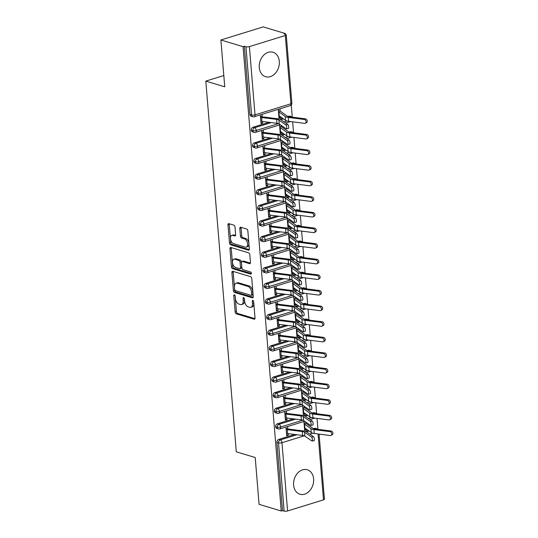 <?xml version="1.0" encoding="UTF-8"?>
<svg xmlns="http://www.w3.org/2000/svg" width="538" height="538" viewBox="0 0 538 538"><rect width="100%" height="100%" fill="white"/><g stroke="black" fill="none" stroke-linecap="round" stroke-linejoin="round"><path stroke-width="0.81" d="M234.413 294.844A1.123 0.646 -107.2 0 0 234.171 294.837A1.123 0.646 -107.2 0 0 233.808 295.705L235.146 311.979A1.607 0.921 -107.2 0 0 236.263 313.815L254.151 319.195A1.607 0.921 -107.2 0 0 254.501 319.202A1.607 0.921 -107.2 0 0 255.019 317.965L253.68 301.683A1.123 0.646 -107.2 0 0 252.894 300.406A1.123 0.646 -107.2 0 0 252.652 300.399A1.123 0.646 -107.2 0 0 252.288 301.267L252.463 303.371A5.151 2.952 -107.2 0 1 250.802 307.332A5.151 2.952 -107.2 0 1 249.686 307.319L248.193 306.868A5.151 2.952 -107.2 0 1 244.608 301.011L244.44 298.906A1.123 0.646 -107.2 0 0 243.653 297.622A1.123 0.646 -107.2 0 0 243.411 297.622A1.123 0.646 -107.2 0 0 243.048 298.482L243.223 300.594A5.151 2.952 -107.2 0 1 241.562 304.555A5.151 2.952 -107.2 0 1 240.446 304.535L238.953 304.091A5.151 2.952 -107.2 0 1 235.368 298.227L235.2 296.122A1.123 0.646 -107.2 0 0 234.413 294.844M279.296 61.379A12.784 9.771 -73.2 0 1 265.604 76.712A12.784 9.771 -73.2 0 1 259.282 67.566A12.784 9.771 -73.2 0 1 272.974 52.233A12.784 9.771 -73.2 0 1 279.296 61.379M313.62 478.907A12.784 9.771 -73.2 0 1 299.928 494.24A12.784 9.771 -73.2 0 1 293.607 485.088A12.784 9.771 -73.2 0 1 307.299 469.755A12.784 9.771 -73.2 0 1 313.62 478.907M234.992 226.996A1.607 0.921 -107.2 0 0 233.869 225.16L228.852 223.653A1.607 0.921 -107.2 0 0 228.502 223.647A1.607 0.921 -107.2 0 0 227.984 224.884L229.47 242.961A1.607 0.921 -107.2 0 0 230.594 244.797L248.475 250.177A1.607 0.921 -107.2 0 0 248.825 250.183A1.607 0.921 -107.2 0 0 249.343 248.946L247.857 230.863A1.607 0.921 -107.2 0 0 246.734 229.033L240.674 227.211A1.607 0.921 -107.2 0 0 240.325 227.204A1.607 0.921 -107.2 0 0 239.807 228.442L240.446 236.182A1.607 0.921 -107.2 0 0 241.562 238.011L244.568 238.912A4.304 2.468 -107.2 0 1 247.46 243.048A4.304 2.468 -107.2 0 1 246.175 247.124A4.304 2.468 -107.2 0 1 245.241 247.11L233.472 243.566A4.304 2.468 -107.2 0 1 230.58 239.437A4.304 2.468 -107.2 0 1 231.865 235.362A4.304 2.468 -107.2 0 1 232.793 235.375L234.756 235.96A1.607 0.921 -107.2 0 0 235.106 235.967A1.607 0.921 -107.2 0 0 235.624 234.729L234.992 226.996M281.239 511.006L243.062 46.658L220.896 39.987L224.743 86.813L205.812 81.117L236.29 451.812L255.22 457.515L259.067 504.335L281.239 511.006L282.517 510.616L284.138 511.1L278.529 442.855L276.909 442.364L282.517 510.616M232.772 271.3A1.607 0.921 -107.2 0 0 232.423 271.293A1.607 0.921 -107.2 0 0 231.905 272.531L233.391 290.607A1.607 0.921 -107.2 0 0 234.507 292.443L252.389 297.823A1.607 0.921 -107.2 0 0 252.739 297.83A1.607 0.921 -107.2 0 0 253.257 296.593L251.771 278.509A1.607 0.921 -107.2 0 0 250.654 276.68L232.772 271.3M231.427 266.787L229.941 248.711A1.607 0.921 -107.2 0 1 230.459 247.473A1.607 0.921 -107.2 0 1 230.809 247.473L248.697 252.86A1.607 0.921 -107.2 0 1 249.814 254.689L250.452 262.423A1.607 0.921 -107.2 0 1 249.935 263.66A1.607 0.921 -107.2 0 1 249.585 263.66L242.329 261.475A1.607 0.921 -107.2 0 0 241.979 261.468A1.607 0.921 -107.2 0 0 241.461 262.705L241.885 267.843A1.607 0.921 -107.2 0 0 243.001 269.673L250.553 271.946A1.123 0.646 -107.2 0 1 251.313 273.028A1.123 0.646 -107.2 0 1 250.977 274.091A1.123 0.646 -107.2 0 1 250.728 274.091L232.55 268.617A1.607 0.921 -107.2 0 1 231.427 266.787L232.712 266.391L231.226 248.314L229.941 248.711M223.815 75.549L205.812 81.117M319.074 434.099L324.427 499.197A2.461 0.726 175.3 0 1 323.499 499.856L287.581 510.959A2.461 0.726 175.3 0 1 284.138 511.1M243.062 46.658L244.346 46.261L245.96 46.752A2.461 0.726 -4.7 0 0 249.403 46.611L285.322 35.508A2.461 0.726 -4.7 0 0 286.25 34.849A2.461 0.726 -4.7 0 0 285.725 34.459L284.104 33.968L285.389 33.571L285.456 34.371M220.896 39.987L263.223 26.9L285.389 33.571M291.253 104.923L292.255 117.076M292.645 121.83L293.54 132.684M293.93 137.439L294.824 148.293M295.214 153.048L296.102 163.902M296.499 168.656L297.386 179.51M297.776 184.265L298.671 195.119M299.061 199.874L299.955 210.728M300.345 215.482L301.24 226.337M301.63 231.091L302.517 241.945M302.914 246.7L303.802 257.554M304.192 262.309L305.086 273.163M305.476 277.917L306.371 288.772M306.761 293.526L307.655 304.38M308.045 309.135L308.94 319.989M309.33 324.744L310.218 335.598M310.614 340.346L311.502 351.206M311.892 355.954L312.786 366.815M313.177 371.563L314.071 382.417M314.461 387.172L315.355 398.026M315.745 402.78L316.633 413.635M317.03 418.389L317.918 429.25M303.93 421.489L304.649 430.225L306.317 429.714L304.562 429.183M286.606 434.738L288.361 435.262L286.693 435.78L285.974 427.037M288.361 435.262L288.227 433.662M311.522 437.071L304.569 432.229A6.066 1.789 175.3 0 0 302.302 431.557L287.285 429.68A4.916 1.453 -4.7 0 1 286.176 429.459L286.492 433.359A4.916 1.453 -4.7 0 0 287.601 433.581L302.625 435.457A6.066 1.789 175.3 0 1 304.891 436.13L311.845 440.972A2.051 0.659 -100.7 0 0 312.067 441.039A2.051 0.659 -100.7 0 0 312.383 439.216A2.051 0.659 -100.7 0 0 311.522 437.071L313.506 436.695L306.552 431.853A8.198 2.414 -4.7 0 0 303.493 430.945L288.469 429.068A2.784 0.82 175.3 0 1 287.843 428.941L287.642 426.52M306.317 429.714L306.256 428.994M304.044 422.861L305.799 423.393L305.678 421.967M244.346 46.261L249.955 114.507L251.576 114.998L245.96 46.752M249.403 46.611L255.019 114.856A2.461 0.726 -4.7 0 1 251.576 114.998A2.461 1.876 -73.2 0 0 252.793 116.759L251.172 116.269A2.461 1.876 -73.2 0 1 249.955 114.507M276.909 442.364A2.461 1.876 -73.2 0 1 278.644 439.432L294.69 434.469M305.107 431.247L308.106 430.319M313.587 428.625L314.555 428.322A2.461 1.876 -73.2 0 1 315.456 428.315L317.077 428.799A2.461 1.876 106.8 0 0 316.176 428.813L314.555 428.322M251.239 130.115L252.86 130.606A2.461 1.876 -73.2 0 0 254.071 132.368L252.456 131.877A2.461 1.876 -73.2 0 1 251.239 130.115A2.461 1.876 -73.2 0 1 252.974 127.257L269.027 122.301M279.444 119.08L282.443 118.152M287.924 116.457L288.893 116.154A2.461 1.876 -73.2 0 1 289.794 116.141L291.414 116.632A2.461 1.876 106.8 0 0 290.513 116.645L288.893 116.154M278.267 109.315L278.987 118.057L280.654 117.54L280.594 116.827M278.381 110.694L280.13 111.225L279.935 108.804M260.311 114.87L261.031 123.612L262.692 123.094L262.564 121.494M285.86 124.903L278.906 120.061A6.066 1.789 175.3 0 0 276.64 119.389L261.616 117.513A4.916 1.453 -4.7 0 1 260.506 117.291L260.829 121.191A4.916 1.453 -4.7 0 0 261.939 121.413L276.962 123.289A6.066 1.789 175.3 0 1 279.222 123.962L286.182 128.804A2.051 0.659 -100.7 0 0 286.404 128.864A2.051 0.659 -100.7 0 0 286.72 127.049A2.051 0.659 -100.7 0 0 285.86 124.903L287.843 124.527L280.89 119.685A8.198 2.414 -4.7 0 0 277.823 118.777L262.806 116.901A2.784 0.82 175.3 0 1 262.174 116.773L261.979 114.352M252.524 145.724L254.138 146.215A2.461 1.876 -73.2 0 0 255.355 147.97L253.734 147.486A2.461 1.876 -73.2 0 1 252.524 145.724A2.461 1.876 -73.2 0 1 254.259 142.866L270.311 137.91M280.722 134.688L283.728 133.76M289.202 132.066L290.177 131.763A2.461 1.876 -73.2 0 1 291.078 131.749L292.699 132.24A2.461 1.876 106.8 0 0 291.798 132.254L290.177 131.763M279.552 124.924L280.271 133.666L281.939 133.148L281.878 132.435M279.666 126.302L281.414 126.827L281.3 125.408M261.589 130.478L262.309 139.221L263.976 138.703L263.849 137.103M287.144 140.512L280.19 135.67A6.066 1.789 175.3 0 0 277.924 134.998L262.9 133.121A4.916 1.453 -4.7 0 1 261.791 132.899L262.114 136.8A4.916 1.453 -4.7 0 0 263.223 137.022L278.24 138.898A6.066 1.789 175.3 0 1 280.506 139.571L287.467 144.413A2.051 0.659 -100.7 0 0 287.682 144.473A2.051 0.659 -100.7 0 0 288.005 142.657A2.051 0.659 -100.7 0 0 287.144 140.512L289.128 140.136L282.168 135.294A8.198 2.414 -4.7 0 0 279.108 134.386L264.091 132.509A2.784 0.82 175.3 0 1 263.459 132.382L263.257 129.961M253.801 161.333L255.422 161.824A2.461 1.876 -73.2 0 0 256.639 163.579L255.019 163.095A2.461 1.876 -73.2 0 1 253.801 161.333A2.461 1.876 -73.2 0 1 255.543 158.475L271.589 153.512M282.006 150.297L285.005 149.369M290.486 147.674L291.462 147.372A2.461 1.876 -73.2 0 1 292.363 147.358L293.977 147.849A2.461 1.876 106.8 0 0 293.075 147.863L291.462 147.372M280.836 140.532L281.549 149.275L283.217 148.757L283.163 148.044M280.944 141.911L282.699 142.436L282.584 141.017M262.874 146.087L263.593 154.83L265.261 154.312L265.133 152.705M288.429 156.121L281.468 151.279A6.066 1.789 175.3 0 0 279.209 150.606L264.185 148.73A4.916 1.453 -4.7 0 1 263.075 148.508L263.398 152.409A4.916 1.453 -4.7 0 0 264.508 152.631L279.525 154.507A6.066 1.789 175.3 0 1 281.791 155.179L288.745 160.021A2.051 0.659 -100.7 0 0 288.967 160.082A2.051 0.659 -100.7 0 0 289.289 158.266A2.051 0.659 -100.7 0 0 288.429 156.121L290.412 155.744L283.452 150.902A8.198 2.414 -4.7 0 0 280.392 149.994L265.368 148.118A2.784 0.82 175.3 0 1 264.743 147.99L264.541 145.569M255.086 176.941L256.707 177.432A2.461 1.876 -73.2 0 0 257.924 179.188L256.303 178.703A2.461 1.876 -73.2 0 1 255.086 176.941A2.461 1.876 -73.2 0 1 256.828 174.083L272.874 169.12M283.291 165.906L286.29 164.978M291.771 163.283L292.739 162.98A2.461 1.876 -73.2 0 1 293.64 162.967L295.261 163.458A2.461 1.876 106.8 0 0 294.36 163.471L292.739 162.98M282.114 156.141L282.833 164.884L284.501 164.366L284.441 163.646M282.228 157.52L283.983 158.044L283.869 156.625M264.158 161.696L264.878 170.438L266.545 169.921L266.411 168.313M289.713 171.73L282.753 166.888A6.066 1.789 175.3 0 0 280.486 166.208L265.469 164.339A4.916 1.453 -4.7 0 1 264.36 164.117L264.676 168.017A4.916 1.453 -4.7 0 0 265.785 168.239L280.809 170.116A6.066 1.789 175.3 0 1 283.075 170.788L290.029 175.63A2.051 0.659 -100.7 0 0 290.251 175.691A2.051 0.659 -100.7 0 0 290.567 173.875A2.051 0.659 -100.7 0 0 289.713 171.73L291.69 171.353L284.736 166.511A8.198 2.414 -4.7 0 0 281.677 165.596L266.653 163.727A2.784 0.82 175.3 0 1 266.028 163.599L265.826 161.178M256.37 192.55L257.991 193.041A2.461 1.876 -73.2 0 0 259.208 194.796L257.588 194.312A2.461 1.876 -73.2 0 1 256.37 192.55A2.461 1.876 -73.2 0 1 258.106 189.692L274.158 184.729M284.575 181.514L287.574 180.586M293.055 178.892L294.024 178.589A2.461 1.876 -73.2 0 1 294.925 178.576L296.546 179.067A2.461 1.876 106.8 0 0 295.644 179.08L294.024 178.589M283.398 171.75L284.118 180.492L285.786 179.974L285.725 179.255M283.513 173.128L285.268 173.653L285.147 172.234M265.442 177.305L266.162 186.047L267.83 185.529L267.695 183.922M290.991 187.338L284.037 182.496A6.066 1.789 175.3 0 0 281.771 181.817L266.754 179.948A4.916 1.453 -4.7 0 1 265.644 179.726L265.96 183.626A4.916 1.453 -4.7 0 0 267.07 183.848L282.094 185.724A6.066 1.789 175.3 0 1 284.36 186.397L291.314 191.239A2.051 0.659 -100.7 0 0 291.535 191.299A2.051 0.659 -100.7 0 0 291.852 189.484A2.051 0.659 -100.7 0 0 290.991 187.338L292.975 186.962L286.021 182.12A8.198 2.414 -4.7 0 0 282.961 181.205L267.937 179.336A2.784 0.82 175.3 0 1 267.305 179.208L267.11 176.787M257.655 208.159L259.276 208.65A2.461 1.876 -73.2 0 0 260.486 210.405L258.872 209.921A2.461 1.876 -73.2 0 1 257.655 208.159A2.461 1.876 -73.2 0 1 259.39 205.301L275.443 200.338M285.86 197.123L288.859 196.195M294.34 194.5L295.308 194.198A2.461 1.876 -73.2 0 1 296.209 194.184L297.83 194.675A2.461 1.876 106.8 0 0 296.929 194.689L295.308 194.198M284.683 187.359L285.402 196.101L287.07 195.583L287.01 194.864M284.797 188.737L286.552 189.262L286.431 187.843M266.727 192.913L267.447 201.649L269.114 201.138L268.98 199.531M292.275 202.947L285.322 198.105A6.066 1.789 175.3 0 0 283.055 197.426L268.032 195.556A4.916 1.453 -4.7 0 1 266.922 195.328L267.245 199.235A4.916 1.453 -4.7 0 0 268.354 199.457L283.378 201.333A6.066 1.789 175.3 0 1 285.644 202.006L292.598 206.848A2.051 0.659 -100.7 0 0 292.82 206.908A2.051 0.659 -100.7 0 0 293.136 205.092A2.051 0.659 -100.7 0 0 292.275 202.947L294.259 202.57L287.305 197.728A8.198 2.414 -4.7 0 0 284.246 196.814L269.222 194.944A2.784 0.82 175.3 0 1 268.59 194.817L268.395 192.396M258.939 223.768L260.56 224.259A2.461 1.876 -73.2 0 0 261.771 226.014L260.15 225.53A2.461 1.876 -73.2 0 1 258.939 223.768A2.461 1.876 -73.2 0 1 260.674 220.91L276.727 215.946M287.137 212.725L290.143 211.804M295.624 210.109L296.593 209.807A2.461 1.876 -73.2 0 1 297.494 209.793L299.115 210.284A2.461 1.876 106.8 0 0 298.213 210.291L296.593 209.807M285.967 202.967L286.687 211.71L288.355 211.192L288.294 210.472M286.082 204.346L287.83 204.87L287.716 203.451M268.011 208.522L268.724 217.258L270.392 216.747L270.264 215.139M293.56 218.556L286.606 213.714A6.066 1.789 175.3 0 0 284.34 213.035L269.316 211.158A4.916 1.453 -4.7 0 1 268.206 210.936L268.529 214.844A4.916 1.453 -4.7 0 0 269.639 215.066L284.663 216.942A6.066 1.789 175.3 0 1 286.922 217.614L293.882 222.456A2.051 0.659 -100.7 0 0 294.104 222.517A2.051 0.659 -100.7 0 0 294.421 220.701A2.051 0.659 -100.7 0 0 293.56 218.556L295.544 218.179L288.583 213.337A8.198 2.414 -4.7 0 0 285.523 212.423L270.506 210.553A2.784 0.82 175.3 0 1 269.874 210.425L269.679 208.004M260.217 239.376L261.838 239.867A2.461 1.876 -73.2 0 0 263.055 241.623L261.434 241.138A2.461 1.876 -73.2 0 1 260.217 239.376A2.461 1.876 -73.2 0 1 261.959 236.518L278.011 231.555M288.422 228.334L291.421 227.413M296.902 225.718L297.877 225.415A2.461 1.876 -73.2 0 1 298.778 225.402L300.392 225.893A2.461 1.876 106.8 0 0 299.491 225.899L297.877 225.415M287.252 218.576L287.971 227.318L289.632 226.801L289.579 226.081M287.359 219.955L289.114 220.479L289 219.06M269.289 224.131L270.009 232.867L271.677 232.355L271.549 230.748M294.844 234.164L287.884 229.316A6.066 1.789 175.3 0 0 285.624 228.643L270.601 226.767A4.916 1.453 -4.7 0 1 269.491 226.545L269.814 230.452A4.916 1.453 -4.7 0 0 270.923 230.674L285.94 232.55A6.066 1.789 175.3 0 1 288.207 233.223L295.167 238.065A2.051 0.659 -100.7 0 0 295.382 238.126A2.051 0.659 -100.7 0 0 295.705 236.31A2.051 0.659 -100.7 0 0 294.844 234.164L296.828 233.788L289.868 228.946A8.198 2.414 -4.7 0 0 286.808 228.031L271.784 226.155A2.784 0.82 175.3 0 1 271.159 226.034L270.957 223.613M261.502 254.985L263.122 255.476A2.461 1.876 -73.2 0 0 264.34 257.231L262.719 256.747A2.461 1.876 -73.2 0 1 261.502 254.985A2.461 1.876 -73.2 0 1 263.243 252.127L279.289 247.164M289.706 243.943L292.706 243.015M298.186 241.327L299.155 241.024A2.461 1.876 -73.2 0 1 300.056 241.011L301.677 241.495A2.461 1.876 106.8 0 0 300.776 241.508L299.155 241.024M288.529 234.185L289.249 242.927L290.917 242.409L290.863 241.69M288.644 235.563L290.399 236.088L290.285 234.662M270.574 239.74L271.293 248.475L272.961 247.964L272.827 246.357M296.129 249.773L289.168 244.924A6.066 1.789 175.3 0 0 286.909 244.252L271.885 242.376A4.916 1.453 -4.7 0 1 270.775 242.154L271.091 246.061A4.916 1.453 -4.7 0 0 272.201 246.283L287.225 248.153A6.066 1.789 175.3 0 1 289.491 248.832L296.445 253.674A2.051 0.659 -100.7 0 0 296.667 253.734A2.051 0.659 -100.7 0 0 296.983 251.919A2.051 0.659 -100.7 0 0 296.129 249.773L298.106 249.397L291.152 244.555A8.198 2.414 -4.7 0 0 288.092 243.64L273.069 241.764A2.784 0.82 175.3 0 1 272.443 241.643L272.241 239.222M262.786 270.594L264.407 271.078A2.461 1.876 -73.2 0 0 265.624 272.84L264.003 272.356A2.461 1.876 -73.2 0 1 262.786 270.594A2.461 1.876 -73.2 0 1 264.521 267.736L280.574 262.773M290.991 259.551L293.99 258.623M299.471 256.929L300.439 256.633A2.461 1.876 -73.2 0 1 301.341 256.619L302.961 257.103A2.461 1.876 106.8 0 0 302.06 257.117L300.439 256.633M289.814 249.793L290.533 258.536L292.201 258.018L292.141 257.298M289.928 251.172L291.683 251.697L291.562 250.271M271.858 255.348L272.578 264.084L274.245 263.573L274.111 261.966M297.406 265.382L290.453 260.533A6.066 1.789 175.3 0 0 288.186 259.861L273.169 257.984A4.916 1.453 -4.7 0 1 272.06 257.763L272.376 261.67A4.916 1.453 -4.7 0 0 273.486 261.892L288.509 263.761A6.066 1.789 175.3 0 1 290.776 264.44L297.729 269.282A2.051 0.659 -100.7 0 0 297.951 269.343A2.051 0.659 -100.7 0 0 298.267 267.527A2.051 0.659 -100.7 0 0 297.406 265.382L299.39 265.005L292.437 260.163A8.198 2.414 -4.7 0 0 289.377 259.249L274.353 257.372A2.784 0.82 175.3 0 1 273.728 257.251L273.526 254.83M264.071 286.203L265.691 286.687A2.461 1.876 -73.2 0 0 266.909 288.449L265.288 287.964A2.461 1.876 -73.2 0 1 264.071 286.203A2.461 1.876 -73.2 0 1 265.806 283.344L281.858 278.381M292.275 275.16L295.275 274.232M300.755 272.537L301.724 272.241A2.461 1.876 -73.2 0 1 302.625 272.228L304.246 272.712A2.461 1.876 106.8 0 0 303.345 272.726L301.724 272.241M291.098 265.402L291.818 274.145L293.486 273.627L293.425 272.907M291.213 266.781L292.968 267.305L292.847 265.88M273.143 270.957L273.862 279.693L275.53 279.182L275.395 277.574M298.691 280.991L291.737 276.142A6.066 1.789 175.3 0 0 289.471 275.469L274.447 273.593A4.916 1.453 -4.7 0 1 273.338 273.371L273.66 277.278A4.916 1.453 -4.7 0 0 274.77 277.5L289.794 279.37A6.066 1.789 175.3 0 1 292.06 280.049L299.014 284.891A2.051 0.659 -100.7 0 0 299.236 284.952A2.051 0.659 -100.7 0 0 299.552 283.136A2.051 0.659 -100.7 0 0 298.691 280.991L300.675 280.614L293.721 275.772A8.198 2.414 -4.7 0 0 290.661 274.857L275.638 272.981A2.784 0.82 175.3 0 1 275.005 272.86L274.81 270.439M265.355 301.811L266.976 302.295A2.461 1.876 -73.2 0 0 268.186 304.057L266.572 303.573A2.461 1.876 -73.2 0 1 265.355 301.811A2.461 1.876 -73.2 0 1 267.09 298.953L283.143 293.99M293.56 290.769L296.559 289.841M302.04 288.146L303.008 287.85A2.461 1.876 -73.2 0 1 303.909 287.837L305.53 288.321A2.461 1.876 106.8 0 0 304.629 288.334L303.008 287.85M292.383 281.011L293.102 289.753L294.77 289.236L294.71 288.516M292.497 282.389L294.246 282.914L294.131 281.488M274.427 286.566L275.147 295.301L276.808 294.79L276.68 293.183M299.975 296.599L293.022 291.751A6.066 1.789 175.3 0 0 290.755 291.078L275.732 289.202A4.916 1.453 -4.7 0 1 274.622 288.98L274.945 292.88A4.916 1.453 -4.7 0 0 276.055 293.102L291.078 294.979A6.066 1.789 175.3 0 1 293.338 295.658L300.298 300.5A2.051 0.659 -100.7 0 0 300.52 300.56A2.051 0.659 -100.7 0 0 300.836 298.745A2.051 0.659 -100.7 0 0 299.975 296.599L301.959 296.223L295.006 291.381A8.198 2.414 -4.7 0 0 291.939 290.466L276.922 288.59A2.784 0.82 175.3 0 1 276.29 288.469L276.095 286.048M266.64 317.42L268.254 317.904A2.461 1.876 -73.2 0 0 269.471 319.666L267.85 319.175A2.461 1.876 -73.2 0 1 266.64 317.42A2.461 1.876 -73.2 0 1 268.375 314.562L284.427 309.599M294.837 306.378L297.844 305.45M303.318 303.755L304.293 303.459A2.461 1.876 -73.2 0 1 305.194 303.445L306.815 303.93A2.461 1.876 106.8 0 0 305.914 303.943L304.293 303.459M293.667 296.62L294.387 305.362L296.055 304.844L295.994 304.125M293.782 297.998L295.53 298.523L295.416 297.097M275.705 302.168L276.424 310.91L278.092 310.399L277.964 308.792M301.26 312.201L294.306 307.359A6.066 1.789 175.3 0 0 292.04 306.687L277.016 304.811A4.916 1.453 -4.7 0 1 275.907 304.589L276.229 308.489A4.916 1.453 -4.7 0 0 277.339 308.711L292.356 310.587A6.066 1.789 175.3 0 1 294.622 311.267L301.583 316.109A2.051 0.659 -100.7 0 0 301.798 316.169A2.051 0.659 -100.7 0 0 302.121 314.353A2.051 0.659 -100.7 0 0 301.26 312.201L303.244 311.832L296.283 306.983A8.198 2.414 -4.7 0 0 293.223 306.075L278.207 304.199A2.784 0.82 175.3 0 1 277.574 304.078L277.373 301.657M267.917 333.029L269.538 333.513A2.461 1.876 -73.2 0 0 270.755 335.275L269.135 334.784A2.461 1.876 -73.2 0 1 267.917 333.029A2.461 1.876 -73.2 0 1 269.659 330.171L285.705 325.208M296.122 321.986L299.121 321.058M304.602 319.364L305.577 319.068A2.461 1.876 -73.2 0 1 306.478 319.054L308.092 319.538A2.461 1.876 106.8 0 0 307.191 319.552L305.577 319.068M294.952 312.228L295.665 320.971L297.332 320.453L297.279 319.733M295.059 313.6L296.815 314.131L296.7 312.706M276.989 317.776L277.709 326.519L279.377 326.001L279.249 324.401M302.544 327.81L295.584 322.968A6.066 1.789 175.3 0 0 293.324 322.296L278.301 320.419A4.916 1.453 -4.7 0 1 277.191 320.197L277.514 324.098A4.916 1.453 -4.7 0 0 278.623 324.32L293.64 326.196A6.066 1.789 175.3 0 1 295.907 326.869L302.86 331.717A2.051 0.659 -100.7 0 0 303.082 331.778A2.051 0.659 -100.7 0 0 303.405 329.962A2.051 0.659 -100.7 0 0 302.544 327.81L304.528 327.44L297.568 322.592A8.198 2.414 -4.7 0 0 294.508 321.684L279.484 319.807A2.784 0.82 175.3 0 1 278.859 319.68L278.657 317.265M269.202 348.637L270.822 349.122A2.461 1.876 -73.2 0 0 272.04 350.884L270.419 350.393A2.461 1.876 -73.2 0 1 269.202 348.637A2.461 1.876 -73.2 0 1 270.937 345.779L286.989 340.816M297.406 337.595L300.406 336.667M305.887 334.972L306.855 334.676A2.461 1.876 -73.2 0 1 307.756 334.663L309.377 335.147A2.461 1.876 106.8 0 0 308.476 335.161L306.855 334.676M296.23 327.837L296.949 336.58L298.617 336.062L298.556 335.342M296.344 329.209L298.099 329.74L297.985 328.315M278.274 333.385L278.993 342.128L280.661 341.61L280.527 340.009M303.829 343.419L296.868 338.577A6.066 1.789 175.3 0 0 294.602 337.904L279.585 336.028A4.916 1.453 -4.7 0 1 278.476 335.806L278.792 339.707A4.916 1.453 -4.7 0 0 279.901 339.929L294.925 341.805A6.066 1.789 175.3 0 1 297.191 342.477L304.145 347.326A2.051 0.659 -100.7 0 0 304.367 347.387A2.051 0.659 -100.7 0 0 304.683 345.571A2.051 0.659 -100.7 0 0 303.829 343.419L305.806 343.049L298.852 338.2A8.198 2.414 -4.7 0 0 295.792 337.292L280.769 335.416A2.784 0.82 175.3 0 1 280.143 335.288L279.942 332.874M270.486 364.246L272.107 364.73A2.461 1.876 -73.2 0 0 273.324 366.492L271.703 366.001A2.461 1.876 -73.2 0 1 270.486 364.246A2.461 1.876 -73.2 0 1 272.221 361.388L288.274 356.425M298.691 353.204L301.69 352.276M307.171 350.581L308.139 350.285A2.461 1.876 -73.2 0 1 309.041 350.272L310.661 350.756A2.461 1.876 106.8 0 0 309.76 350.769L308.139 350.285M297.514 343.446L298.234 352.182L299.901 351.67L299.841 350.951M297.628 344.818L299.384 345.349L299.262 343.923M279.558 348.994L280.278 357.736L281.946 357.219L281.811 355.618M305.107 359.028L298.153 354.186A6.066 1.789 175.3 0 0 295.887 353.513L280.863 351.637A4.916 1.453 -4.7 0 1 279.76 351.415L280.076 355.315A4.916 1.453 -4.7 0 0 281.186 355.537L296.209 357.414A6.066 1.789 175.3 0 1 298.476 358.086L305.429 362.935A2.051 0.659 -100.7 0 0 305.651 362.995A2.051 0.659 -100.7 0 0 305.967 361.18A2.051 0.659 -100.7 0 0 305.107 359.028L307.09 358.658L300.137 353.809A8.198 2.414 -4.7 0 0 297.077 352.901L282.053 351.025A2.784 0.82 175.3 0 1 281.421 350.897L281.226 348.483M271.771 379.855L273.391 380.339A2.461 1.876 -73.2 0 0 274.602 382.101L272.988 381.61A2.461 1.876 -73.2 0 1 271.771 379.855A2.461 1.876 -73.2 0 1 273.506 376.997L289.558 372.034M299.975 368.812L302.975 367.884M308.456 366.19L309.424 365.894A2.461 1.876 -73.2 0 1 310.325 365.88L311.946 366.365A2.461 1.876 106.8 0 0 311.045 366.378L309.424 365.894M298.798 359.054L299.518 367.79L301.186 367.279L301.125 366.56M298.913 360.426L300.668 360.958L300.547 359.532M280.843 364.603L281.562 373.345L283.23 372.827L283.096 371.227M306.391 374.636L299.437 369.794A6.066 1.789 175.3 0 0 297.171 369.122L282.147 367.246A4.916 1.453 -4.7 0 1 281.038 367.024L281.361 370.924A4.916 1.453 -4.7 0 0 282.47 371.146L297.494 373.022A6.066 1.789 175.3 0 1 299.76 373.695L306.714 378.544A2.051 0.659 -100.7 0 0 306.936 378.604A2.051 0.659 -100.7 0 0 307.252 376.788A2.051 0.659 -100.7 0 0 306.391 374.636L308.375 374.266L301.421 369.418A8.198 2.414 -4.7 0 0 298.361 368.51L283.338 366.634A2.784 0.82 175.3 0 1 282.706 366.506L282.511 364.091M273.055 395.464L274.669 395.948A2.461 1.876 -73.2 0 0 275.886 397.71L274.266 397.219A2.461 1.876 -73.2 0 1 273.055 395.464A2.461 1.876 -73.2 0 1 274.79 392.605L290.843 387.642M301.253 384.421L304.259 383.493M309.74 381.798L310.708 381.503A2.461 1.876 -73.2 0 1 311.61 381.489L313.23 381.973A2.461 1.876 106.8 0 0 312.329 381.987L310.708 381.503M300.083 374.663L300.803 383.399L302.47 382.888L302.41 382.168M300.197 376.035L301.946 376.566L301.831 375.141M282.127 380.211L282.84 388.954L284.508 388.436L284.38 386.835M307.675 390.245L300.722 385.403A6.066 1.789 175.3 0 0 298.456 384.731L283.432 382.854A4.916 1.453 -4.7 0 1 282.322 382.632L282.645 386.533A4.916 1.453 -4.7 0 0 283.755 386.755L298.778 388.631A6.066 1.789 175.3 0 1 301.038 389.304L307.998 394.146A2.051 0.659 -100.7 0 0 308.22 394.213A2.051 0.659 -100.7 0 0 308.536 392.397A2.051 0.659 -100.7 0 0 307.675 390.245L309.659 389.868L302.699 385.026A8.198 2.414 -4.7 0 0 299.639 384.119L284.622 382.242A2.784 0.82 175.3 0 1 283.99 382.115L283.795 379.7M274.333 411.072L275.954 411.557A2.461 1.876 -73.2 0 0 277.171 413.319L275.55 412.828A2.461 1.876 -73.2 0 1 274.333 411.072A2.461 1.876 -73.2 0 1 276.075 408.214L292.127 403.251M302.538 400.03L305.537 399.102M311.018 397.407L311.993 397.105A2.461 1.876 -73.2 0 1 312.894 397.098L314.508 397.582A2.461 1.876 106.8 0 0 313.607 397.595L311.993 397.105M301.367 390.272L302.087 399.008L303.748 398.497L303.694 397.777M301.475 391.644L303.23 392.175L303.116 390.749M283.405 395.82L284.125 404.563L285.792 404.045L285.665 402.444M308.96 405.854L302 401.012A6.066 1.789 175.3 0 0 299.74 400.339L284.716 398.463A4.916 1.453 -4.7 0 1 283.607 398.241L283.929 402.142A4.916 1.453 -4.7 0 0 285.039 402.363L300.056 404.24A6.066 1.789 175.3 0 1 302.322 404.912L309.283 409.754A2.051 0.659 -100.7 0 0 309.498 409.821A2.051 0.659 -100.7 0 0 309.821 408.006A2.051 0.659 -100.7 0 0 308.96 405.854L310.944 405.477L303.983 400.635A8.198 2.414 -4.7 0 0 300.924 399.727L285.9 397.851A2.784 0.82 175.3 0 1 285.274 397.723L285.073 395.309M275.617 426.681L277.238 427.165A2.461 1.876 -73.2 0 0 278.455 428.927L276.835 428.436A2.461 1.876 -73.2 0 1 275.617 426.681A2.461 1.876 -73.2 0 1 277.359 423.823L293.405 418.86M303.822 415.639L306.821 414.711M312.302 413.016L313.271 412.713A2.461 1.876 -73.2 0 1 314.172 412.707L315.793 413.191A2.461 1.876 106.8 0 0 314.891 413.204L313.271 412.713M302.645 405.881L303.365 414.616L305.033 414.105L304.972 413.386M302.76 407.253L304.515 407.784L304.4 406.358M284.689 411.429L285.409 420.171L287.077 419.653L286.942 418.053M310.244 421.462L303.284 416.62A6.066 1.789 175.3 0 0 301.018 415.948L286.001 414.072A4.916 1.453 -4.7 0 1 284.891 413.85L285.207 417.75A4.916 1.453 -4.7 0 0 286.317 417.972L301.341 419.848A6.066 1.789 175.3 0 1 303.607 420.521L310.56 425.363A2.051 0.659 -100.7 0 0 310.782 425.43A2.051 0.659 -100.7 0 0 311.099 423.614A2.051 0.659 -100.7 0 0 310.244 421.462L312.222 421.086L305.268 416.244A8.198 2.414 -4.7 0 0 302.208 415.336L287.184 413.46A2.784 0.82 175.3 0 1 286.559 413.332L286.357 410.918M277.359 423.823L278.973 424.307A2.461 1.876 -73.2 0 0 277.238 427.165A2.461 0.726 -4.7 0 0 280.681 427.031L302.86 420.171M308.435 418.45L311.334 417.549M305.033 414.105L303.284 413.574M287.077 419.653L285.322 419.129M303.748 398.497L302 397.965M285.792 404.045L284.037 403.52M302.47 382.888L300.715 382.357M284.508 388.436L282.759 387.911M301.186 367.279L299.431 366.748M283.23 372.827L281.475 372.303M299.901 351.67L298.146 351.139M281.946 357.219L280.19 356.694M298.617 336.062L296.862 335.53M280.661 341.61L278.906 341.085M297.332 320.453L295.584 319.922M279.377 326.001L277.621 325.477M296.055 304.844L294.299 304.313M278.092 310.399L276.344 309.868M294.77 289.236L293.015 288.711M276.808 294.79L275.059 294.259M293.486 273.627L291.731 273.102M275.53 279.182L273.775 278.65M292.201 258.018L290.446 257.494M274.245 263.573L272.49 263.042M290.917 242.409L289.168 241.885M272.961 247.964L271.206 247.433M289.632 226.801L287.884 226.276M271.677 232.355L269.921 231.824M288.355 211.192L286.599 210.667M270.392 216.747L268.644 216.215M287.07 195.583L285.315 195.059M269.114 201.138L267.359 200.607M285.786 179.974L284.03 179.45M267.83 185.529L266.075 184.998M284.501 164.366L282.746 163.841M266.545 169.921L264.79 169.389M283.217 148.757L281.468 148.232M265.261 154.312L263.506 153.781M281.939 133.148L280.184 132.624M263.976 138.703L262.228 138.179M280.654 117.54L278.899 117.015M262.692 123.094L260.943 122.57M276.075 408.214L277.695 408.698A2.461 1.876 -73.2 0 0 275.954 411.557A2.461 0.726 -4.7 0 0 279.397 411.422L301.576 404.563M307.151 402.841L310.049 401.94M274.79 392.605L276.411 393.09A2.461 1.876 -73.2 0 0 274.669 395.948A2.461 0.726 -4.7 0 0 278.112 395.813L300.298 388.954M305.866 387.232L308.765 386.331M273.506 376.997L275.126 377.481A2.461 1.876 -73.2 0 0 273.391 380.339A2.461 0.726 -4.7 0 0 276.835 380.205L299.014 373.345M304.582 371.624L307.487 370.722M272.221 361.388L273.842 361.872A2.461 1.876 -73.2 0 0 272.107 364.73A2.461 0.726 -4.7 0 0 275.55 364.596L297.729 357.736M303.298 356.015L306.203 355.12M270.937 345.779L272.558 346.264A2.461 1.876 -73.2 0 0 270.822 349.122A2.461 0.726 -4.7 0 0 274.266 348.987L296.445 342.128M302.013 340.406L304.918 339.512M269.659 330.171L271.273 330.655A2.461 1.876 -73.2 0 0 269.538 333.513A2.461 0.726 -4.7 0 0 272.981 333.378L295.16 326.519M300.735 324.797L303.634 323.903M268.375 314.562L269.995 315.046A2.461 1.876 -73.2 0 0 268.254 317.904A2.461 0.726 -4.7 0 0 271.697 317.77L293.876 310.91M299.451 309.189L302.349 308.294M267.09 298.953L268.711 299.437A2.461 1.876 -73.2 0 0 266.976 302.295A2.461 0.726 -4.7 0 0 270.412 302.161L292.598 295.301M298.166 293.58L301.072 292.685M265.806 283.344L267.426 283.835A2.461 1.876 -73.2 0 0 265.691 286.687A2.461 0.726 -4.7 0 0 269.135 286.552L291.314 279.693M296.882 277.971L299.787 277.077M264.521 267.736L266.142 268.227A2.461 1.876 -73.2 0 0 264.407 271.078A2.461 0.726 -4.7 0 0 267.85 270.944L290.029 264.084M295.597 262.362L298.503 261.468M263.243 252.127L264.857 252.618A2.461 1.876 -73.2 0 0 263.122 255.476A2.461 0.726 -4.7 0 0 266.566 255.335L288.745 248.475M294.32 246.754L297.218 245.859M261.959 236.518L263.58 237.009A2.461 1.876 -73.2 0 0 261.838 239.867A2.461 0.726 -4.7 0 0 265.281 239.726L287.46 232.867M293.035 231.145L295.934 230.251M260.674 220.91L262.295 221.4A2.461 1.876 -73.2 0 0 260.56 224.259A2.461 0.726 -4.7 0 0 263.997 224.117L286.182 217.258M291.751 215.536L294.649 214.642M259.39 205.301L261.011 205.792A2.461 1.876 -73.2 0 0 259.276 208.65A2.461 0.726 -4.7 0 0 262.719 208.509L284.898 201.649M290.466 199.928L293.371 199.033M258.106 189.692L259.726 190.183A2.461 1.876 -73.2 0 0 257.991 193.041A2.461 0.726 -4.7 0 0 261.434 192.9L283.613 186.047M289.182 184.319L292.087 183.424M256.828 174.083L258.442 174.574A2.461 1.876 -73.2 0 0 256.707 177.432A2.461 0.726 -4.7 0 0 260.15 177.291L282.329 170.438M287.897 168.71L290.802 167.816M255.543 158.475L257.164 158.966A2.461 1.876 -73.2 0 0 255.422 161.824A2.461 0.726 -4.7 0 0 258.865 161.682L281.044 154.83M286.619 153.108L289.518 152.207M254.259 142.866L255.88 143.357A2.461 1.876 -73.2 0 0 254.138 146.215A2.461 0.726 -4.7 0 0 257.581 146.074L279.76 139.221M285.335 137.499L288.233 136.598M252.974 127.257L254.595 127.748A2.461 1.876 -73.2 0 0 252.86 130.606A2.461 0.726 -4.7 0 0 256.296 130.465L278.482 123.612M284.051 121.891L286.956 120.989M241.562 304.555L242.846 304.158A5.151 2.952 -107.2 0 0 244.501 300.197L243.223 300.594M244.366 298.523L244.501 300.197M250.802 307.332L252.087 306.936A5.151 2.952 -107.2 0 0 253.741 302.975L252.463 303.371M253.606 301.307L253.741 302.975M235.126 295.739L236.431 311.583A1.607 0.921 -107.2 0 0 237.547 313.419L254.958 318.657M233.243 271.441A1.607 0.921 -107.2 0 0 233.183 272.134L234.669 290.211A1.607 0.921 -107.2 0 0 235.792 292.047L253.196 297.285M234.642 289.343A1.123 0.646 -107.2 0 0 235.422 290.628L251.125 295.349A1.123 0.646 -107.2 0 0 251.367 295.355A1.123 0.646 -107.2 0 0 251.73 294.488L251.549 292.269A5.151 2.952 -107.2 0 0 247.964 286.404L237.231 283.176A5.151 2.952 -107.2 0 0 236.115 283.163A5.151 2.952 -107.2 0 0 234.46 287.124L234.642 289.343M252.403 294.952A1.123 0.646 -107.2 0 0 252.652 294.959A1.123 0.646 -107.2 0 0 253.015 294.091L251.73 294.488M236.115 283.163L237.399 282.766A5.151 2.952 -107.2 0 1 238.516 282.78L249.249 286.008A5.151 2.952 -107.2 0 1 252.833 291.872L253.015 294.091M231.286 247.614A1.607 0.921 -107.2 0 0 231.226 248.314M250.392 263.122L243.613 261.078A1.607 0.921 -107.2 0 0 243.263 261.071L241.979 261.468M251.34 273.492L233.835 268.22L232.55 268.617M234.803 259.208A4.304 2.468 -107.2 0 0 233.869 259.195A4.304 2.468 -107.2 0 0 232.591 263.27A4.304 2.468 -107.2 0 0 235.476 267.406L239.625 268.657A1.607 0.921 -107.2 0 0 239.975 268.664A1.607 0.921 -107.2 0 0 240.493 267.42L240.069 262.288A1.607 0.921 -107.2 0 0 238.953 260.459L234.803 259.208L236.088 258.812A4.304 2.468 -107.2 0 0 235.153 258.798L233.869 259.195M239.975 268.664L241.259 268.267A1.607 0.921 -107.2 0 0 241.777 267.023L240.493 267.42M236.088 258.812L240.237 260.062A1.607 0.921 -107.2 0 1 241.354 261.892L241.777 267.023M232.712 266.391A1.607 0.921 -107.2 0 0 233.835 268.22M231.865 235.362L233.142 234.965A4.304 2.468 -107.2 0 1 234.077 234.978L235.563 235.422M246.175 247.124L247.46 246.727A4.304 2.468 -107.2 0 0 248.738 242.651A4.304 2.468 -107.2 0 0 245.853 238.516L244.568 238.912M241.152 227.352A1.607 0.921 -107.2 0 0 241.091 228.045L241.723 235.785A1.607 0.921 -107.2 0 0 242.846 237.614L245.853 238.516M229.329 223.795A1.607 0.921 -107.2 0 0 229.269 224.487L230.755 242.564A1.607 0.921 -107.2 0 0 231.871 244.4L249.282 249.639M305.799 423.393A4.916 1.453 175.3 0 1 306.539 423.729L312.887 428.282A6.066 1.789 -4.7 0 0 315.127 428.961L331.099 431.019A2.051 1.587 63.1 0 1 332.854 432.713A2.051 1.587 63.1 0 1 332.188 434.798L330.984 435.41A2.051 1.587 -116.9 0 0 331.65 433.325A2.051 1.587 -116.9 0 0 329.895 431.631L313.923 429.573A8.198 2.414 175.3 0 1 310.903 428.651L304.548 424.099A2.784 0.82 -4.7 0 0 304.131 423.904L304.454 427.811A2.784 0.82 -4.7 0 1 304.871 427.999L304.548 424.099M304.871 427.999L311.22 432.552A8.198 2.414 175.3 0 0 314.246 433.473L330.218 435.531A2.051 1.587 -116.9 0 0 330.984 435.41M313.506 436.695A2.051 0.659 79.3 0 1 314.367 438.847A2.051 0.659 79.3 0 1 314.051 440.662L312.067 441.039M287.843 428.941L286.088 428.416M304.515 407.784A4.916 1.453 175.3 0 1 305.254 408.12L311.61 412.673A6.066 1.789 -4.7 0 0 313.842 413.359L329.814 415.41A2.051 1.587 63.1 0 1 331.569 417.105A2.051 1.587 63.1 0 1 330.904 419.189L329.7 419.801A2.051 1.587 -116.9 0 0 330.366 417.717A2.051 1.587 -116.9 0 0 328.61 416.022L312.645 413.964A8.198 2.414 175.3 0 1 309.619 413.043L303.271 408.49A2.784 0.82 -4.7 0 0 302.847 408.295L303.17 412.202A2.784 0.82 -4.7 0 1 303.587 412.39L303.271 408.49M303.587 412.39L309.935 416.943A8.198 2.414 175.3 0 0 312.961 417.865L328.933 419.922A2.051 1.587 -116.9 0 0 329.7 419.801M303.23 392.175A4.916 1.453 175.3 0 1 303.977 392.511L310.325 397.064A6.066 1.789 -4.7 0 0 312.565 397.75L328.53 399.801A2.051 1.587 63.1 0 1 330.285 401.496A2.051 1.587 63.1 0 1 329.619 403.581L328.415 404.193A2.051 1.587 -116.9 0 0 329.088 402.108A2.051 1.587 -116.9 0 0 327.326 400.413L311.361 398.355A8.198 2.414 175.3 0 1 308.335 397.434L301.986 392.881A2.784 0.82 -4.7 0 0 301.562 392.686L301.885 396.593A2.784 0.82 -4.7 0 1 302.309 396.782L301.986 392.881M302.309 396.782L308.657 401.335A8.198 2.414 175.3 0 0 311.684 402.256L327.649 404.314A2.051 1.587 -116.9 0 0 328.415 404.193M301.946 376.566A4.916 1.453 175.3 0 1 302.692 376.903L309.041 381.455A6.066 1.789 -4.7 0 0 311.28 382.141L327.245 384.193A2.051 1.587 63.1 0 1 329.007 385.887A2.051 1.587 63.1 0 1 328.335 387.972L327.131 388.584A2.051 1.587 -116.9 0 0 327.803 386.499A2.051 1.587 -116.9 0 0 326.048 384.805L310.076 382.747A8.198 2.414 175.3 0 1 307.05 381.825L300.702 377.272A2.784 0.82 -4.7 0 0 300.278 377.077L300.601 380.985A2.784 0.82 -4.7 0 1 301.024 381.173L300.702 377.272M301.024 381.173L307.373 385.726A8.198 2.414 175.3 0 0 310.399 386.654L326.364 388.705A2.051 1.587 -116.9 0 0 327.131 388.584M300.668 360.958A4.916 1.453 175.3 0 1 301.408 361.294L307.756 365.847A6.066 1.789 -4.7 0 0 309.996 366.533L325.967 368.584A2.051 1.587 63.1 0 1 327.723 370.279A2.051 1.587 63.1 0 1 327.05 372.363L325.846 372.975A2.051 1.587 -116.9 0 0 326.519 370.89A2.051 1.587 -116.9 0 0 324.764 369.196L308.792 367.138A8.198 2.414 175.3 0 1 305.766 366.217L299.417 361.664A2.784 0.82 -4.7 0 0 299 361.469L299.316 365.376A2.784 0.82 -4.7 0 1 299.74 365.564L299.417 361.664M299.74 365.564L306.088 370.124A8.198 2.414 175.3 0 0 309.115 371.045L325.087 373.096A2.051 1.587 -116.9 0 0 325.846 372.975M312.222 421.086A2.051 0.659 79.3 0 1 313.082 423.238A2.051 0.659 79.3 0 1 312.766 425.054L310.782 425.43M286.559 413.332L284.804 412.807M310.944 405.477A2.051 0.659 79.3 0 1 311.798 407.629A2.051 0.659 79.3 0 1 311.482 409.445L309.498 409.821M285.274 397.723L283.519 397.199M309.659 389.868A2.051 0.659 79.3 0 1 310.52 392.02A2.051 0.659 79.3 0 1 310.197 393.836L308.22 394.213M283.99 382.115L282.235 381.59M308.375 374.266A2.051 0.659 79.3 0 1 309.236 376.412A2.051 0.659 79.3 0 1 308.913 378.227L306.936 378.604M282.706 366.506L280.957 365.981M299.384 345.349A4.916 1.453 175.3 0 1 300.123 345.685L306.472 350.238A6.066 1.789 -4.7 0 0 308.711 350.924L324.683 352.982A2.051 1.587 63.1 0 1 326.438 354.67A2.051 1.587 63.1 0 1 325.766 356.755L324.569 357.366A2.051 1.587 -116.9 0 0 325.234 355.282A2.051 1.587 -116.9 0 0 323.479 353.587L307.507 351.529A8.198 2.414 175.3 0 1 304.481 350.608L298.133 346.055A2.784 0.82 -4.7 0 0 297.716 345.867L298.032 349.767A2.784 0.82 -4.7 0 1 298.456 349.956L298.133 346.055M298.456 349.956L304.804 354.515A8.198 2.414 175.3 0 0 307.83 355.436L323.802 357.488A2.051 1.587 -116.9 0 0 324.569 357.366M307.09 358.658A2.051 0.659 79.3 0 1 307.951 360.803A2.051 0.659 79.3 0 1 307.635 362.619L305.651 362.995M281.421 350.897L279.673 350.373M298.099 329.74A4.916 1.453 175.3 0 1 298.839 330.076L305.187 334.629A6.066 1.789 -4.7 0 0 307.427 335.315L323.399 337.373A2.051 1.587 63.1 0 1 325.154 339.061A2.051 1.587 63.1 0 1 324.488 341.146L323.284 341.758A2.051 1.587 -116.9 0 0 323.95 339.673A2.051 1.587 -116.9 0 0 322.195 337.978L306.23 335.92A8.198 2.414 175.3 0 1 303.203 334.999L296.855 330.446A2.784 0.82 -4.7 0 0 296.431 330.258L296.754 334.159A2.784 0.82 -4.7 0 1 297.171 334.347L296.855 330.446M297.171 334.347L303.519 338.906A8.198 2.414 175.3 0 0 306.546 339.828L322.518 341.879A2.051 1.587 -116.9 0 0 323.284 341.758M305.806 343.049A2.051 0.659 79.3 0 1 306.667 345.194A2.051 0.659 79.3 0 1 306.351 347.01L304.367 347.387M280.143 335.288L278.388 334.764M296.815 314.131A4.916 1.453 175.3 0 1 297.561 314.468L303.909 319.021A6.066 1.789 -4.7 0 0 306.149 319.707L322.114 321.764A2.051 1.587 63.1 0 1 323.869 323.452A2.051 1.587 63.1 0 1 323.204 325.537L322 326.149A2.051 1.587 -116.9 0 0 322.672 324.064A2.051 1.587 -116.9 0 0 320.91 322.37L304.945 320.312A8.198 2.414 175.3 0 1 301.919 319.39L295.57 314.838A2.784 0.82 -4.7 0 0 295.147 314.649L295.47 318.55A2.784 0.82 -4.7 0 1 295.887 318.738L295.57 314.838M295.887 318.738L302.242 323.298A8.198 2.414 175.3 0 0 305.261 324.219L321.233 326.277A2.051 1.587 -116.9 0 0 322 326.149M304.528 327.44A2.051 0.659 79.3 0 1 305.382 329.586A2.051 0.659 79.3 0 1 305.066 331.401L303.082 331.778M278.859 319.68L277.104 319.155M295.53 298.523A4.916 1.453 175.3 0 1 296.277 298.859L302.625 303.412A6.066 1.789 -4.7 0 0 304.864 304.098L320.83 306.156A2.051 1.587 63.1 0 1 322.592 307.844A2.051 1.587 63.1 0 1 321.919 309.928L320.715 310.54A2.051 1.587 -116.9 0 0 321.388 308.456A2.051 1.587 -116.9 0 0 319.633 306.761L303.661 304.703A8.198 2.414 175.3 0 1 300.634 303.782L294.286 299.229A2.784 0.82 -4.7 0 0 293.862 299.041L294.185 302.941A2.784 0.82 -4.7 0 1 294.609 303.129L294.286 299.229M294.609 303.129L300.957 307.689A8.198 2.414 175.3 0 0 303.983 308.61L319.949 310.668A2.051 1.587 -116.9 0 0 320.715 310.54M303.244 311.832A2.051 0.659 79.3 0 1 304.104 313.977A2.051 0.659 79.3 0 1 303.782 315.793L301.798 316.169M277.574 304.078L275.819 303.546M294.246 282.914A4.916 1.453 175.3 0 1 294.992 283.25L301.341 287.803A6.066 1.789 -4.7 0 0 303.58 288.489L319.552 290.547A2.051 1.587 63.1 0 1 321.307 292.235A2.051 1.587 63.1 0 1 320.635 294.326L319.431 294.932A2.051 1.587 -116.9 0 0 320.103 292.847A2.051 1.587 -116.9 0 0 318.348 291.152L302.376 289.101A8.198 2.414 175.3 0 1 299.35 288.18L293.002 283.62A2.784 0.82 -4.7 0 0 292.585 283.432L292.901 287.332A2.784 0.82 -4.7 0 1 293.324 287.521L293.002 283.62M293.324 287.521L299.673 292.08A8.198 2.414 175.3 0 0 302.699 293.002L318.664 295.059A2.051 1.587 -116.9 0 0 319.431 294.932M301.959 296.223A2.051 0.659 79.3 0 1 302.82 298.368A2.051 0.659 79.3 0 1 302.497 300.184L300.52 300.56M276.29 288.469L274.535 287.938M292.968 267.305A4.916 1.453 175.3 0 1 293.708 267.642L300.056 272.201A6.066 1.789 -4.7 0 0 302.295 272.88L318.267 274.938A2.051 1.587 63.1 0 1 320.023 276.633A2.051 1.587 63.1 0 1 319.35 278.718L318.153 279.323A2.051 1.587 -116.9 0 0 318.819 277.238A2.051 1.587 -116.9 0 0 317.064 275.543L301.092 273.492A8.198 2.414 175.3 0 1 298.065 272.571L291.717 268.011A2.784 0.82 -4.7 0 0 291.3 267.823L291.616 271.724A2.784 0.82 -4.7 0 1 292.04 271.912L291.717 268.011M292.04 271.912L298.388 276.471A8.198 2.414 175.3 0 0 301.414 277.393L317.386 279.451A2.051 1.587 -116.9 0 0 318.153 279.323M300.675 280.614A2.051 0.659 79.3 0 1 301.536 282.759A2.051 0.659 79.3 0 1 301.219 284.575L299.236 284.952M275.005 272.86L273.257 272.329M291.683 251.697A4.916 1.453 175.3 0 1 292.423 252.033L298.772 256.592A6.066 1.789 -4.7 0 0 301.011 257.272L316.983 259.329A2.051 1.587 63.1 0 1 318.738 261.024A2.051 1.587 63.1 0 1 318.072 263.109L316.869 263.714A2.051 1.587 -116.9 0 0 317.534 261.629A2.051 1.587 -116.9 0 0 315.779 259.935L299.807 257.884A8.198 2.414 175.3 0 1 296.788 256.962L290.433 252.403A2.784 0.82 -4.7 0 0 290.016 252.214L290.338 256.115A2.784 0.82 -4.7 0 1 290.755 256.303L290.433 252.403M290.755 256.303L297.104 260.863A8.198 2.414 175.3 0 0 300.13 261.784L316.102 263.842A2.051 1.587 -116.9 0 0 316.869 263.714M299.39 265.005A2.051 0.659 79.3 0 1 300.251 267.151A2.051 0.659 79.3 0 1 299.935 268.966L297.951 269.343M273.728 257.251L271.972 256.72M290.399 236.088A4.916 1.453 175.3 0 1 291.139 236.424L297.494 240.984A6.066 1.789 -4.7 0 0 299.727 241.663L315.698 243.721A2.051 1.587 63.1 0 1 317.454 245.415A2.051 1.587 63.1 0 1 316.788 247.5L315.584 248.105A2.051 1.587 -116.9 0 0 316.25 246.021A2.051 1.587 -116.9 0 0 314.495 244.326L298.529 242.275A8.198 2.414 175.3 0 1 295.503 241.354L289.155 236.794A2.784 0.82 -4.7 0 0 288.731 236.606L289.054 240.506A2.784 0.82 -4.7 0 1 289.471 240.694L289.155 236.794M289.471 240.694L295.819 245.254A8.198 2.414 175.3 0 0 298.846 246.175L314.817 248.233A2.051 1.587 -116.9 0 0 315.584 248.105M298.106 249.397A2.051 0.659 79.3 0 1 298.967 251.542A2.051 0.659 79.3 0 1 298.651 253.358L296.667 253.734M272.443 241.643L270.688 241.111M289.114 220.479A4.916 1.453 175.3 0 1 289.861 220.815L296.209 225.375A6.066 1.789 -4.7 0 0 298.449 226.054L314.414 228.112A2.051 1.587 63.1 0 1 316.169 229.807A2.051 1.587 63.1 0 1 315.503 231.891L314.3 232.497A2.051 1.587 -116.9 0 0 314.972 230.412A2.051 1.587 -116.9 0 0 313.21 228.724L297.245 226.666A8.198 2.414 175.3 0 1 294.219 225.745L287.87 221.185A2.784 0.82 -4.7 0 0 287.447 220.997L287.769 224.897A2.784 0.82 -4.7 0 1 288.193 225.086L287.87 221.185M288.193 225.086L294.542 229.645A8.198 2.414 175.3 0 0 297.568 230.567L313.533 232.624A2.051 1.587 -116.9 0 0 314.3 232.497M296.828 233.788A2.051 0.659 79.3 0 1 297.682 235.933A2.051 0.659 79.3 0 1 297.366 237.749L295.382 238.126M271.159 226.034L269.404 225.503M287.83 204.87A4.916 1.453 175.3 0 1 288.576 205.207L294.925 209.766A6.066 1.789 -4.7 0 0 297.164 210.445L313.129 212.503A2.051 1.587 63.1 0 1 314.891 214.198A2.051 1.587 63.1 0 1 314.219 216.283L313.015 216.888A2.051 1.587 -116.9 0 0 313.688 214.803A2.051 1.587 -116.9 0 0 311.932 213.115L295.961 211.057A8.198 2.414 175.3 0 1 292.934 210.136L286.586 205.577A2.784 0.82 -4.7 0 0 286.162 205.388L286.485 209.289A2.784 0.82 -4.7 0 1 286.909 209.477L286.586 205.577M286.909 209.477L293.257 214.037A8.198 2.414 175.3 0 0 296.283 214.958L312.248 217.016A2.051 1.587 -116.9 0 0 313.015 216.888M295.544 218.179A2.051 0.659 79.3 0 1 296.404 220.324A2.051 0.659 79.3 0 1 296.082 222.14L294.104 222.517M269.874 210.425L268.119 209.894M286.552 189.262A4.916 1.453 175.3 0 1 287.292 189.598L293.64 194.157A6.066 1.789 -4.7 0 0 295.88 194.837L311.852 196.895A2.051 1.587 63.1 0 1 313.607 198.589A2.051 1.587 63.1 0 1 312.934 200.674L311.731 201.279A2.051 1.587 -116.9 0 0 312.403 199.194A2.051 1.587 -116.9 0 0 310.648 197.507L294.676 195.449A8.198 2.414 175.3 0 1 291.65 194.527L285.301 189.968A2.784 0.82 -4.7 0 0 284.884 189.779L285.201 193.68A2.784 0.82 -4.7 0 1 285.624 193.868L285.301 189.968M285.624 193.868L291.973 198.428A8.198 2.414 175.3 0 0 294.999 199.349L310.971 201.407A2.051 1.587 -116.9 0 0 311.731 201.279M294.259 202.57A2.051 0.659 79.3 0 1 295.12 204.716A2.051 0.659 79.3 0 1 294.797 206.531L292.82 206.908M268.59 194.817L266.841 194.285M285.268 173.653A4.916 1.453 175.3 0 1 286.008 173.989L292.356 178.549A6.066 1.789 -4.7 0 0 294.595 179.228L310.567 181.286A2.051 1.587 63.1 0 1 312.322 182.981A2.051 1.587 63.1 0 1 311.65 185.065L310.453 185.677A2.051 1.587 -116.9 0 0 311.119 183.586A2.051 1.587 -116.9 0 0 309.363 181.898L293.392 179.84A8.198 2.414 175.3 0 1 290.365 178.919L284.017 174.359A2.784 0.82 -4.7 0 0 283.6 174.171L283.916 178.071A2.784 0.82 -4.7 0 1 284.34 178.26L284.017 174.359M284.34 178.26L290.688 182.819A8.198 2.414 175.3 0 0 293.714 183.74L309.686 185.798A2.051 1.587 -116.9 0 0 310.453 185.677M292.975 186.962A2.051 0.659 79.3 0 1 293.835 189.107A2.051 0.659 79.3 0 1 293.519 190.929L291.535 191.299M267.305 179.208L265.557 178.677M283.983 158.044A4.916 1.453 175.3 0 1 284.723 158.38L291.071 162.94A6.066 1.789 -4.7 0 0 293.311 163.619L309.283 165.677A2.051 1.587 63.1 0 1 311.038 167.372A2.051 1.587 63.1 0 1 310.372 169.457L309.168 170.069A2.051 1.587 -116.9 0 0 309.834 167.984A2.051 1.587 -116.9 0 0 308.079 166.289L292.114 164.231A8.198 2.414 175.3 0 1 289.088 163.31L282.739 158.75A2.784 0.82 -4.7 0 0 282.315 158.562L282.638 162.463A2.784 0.82 -4.7 0 1 283.055 162.658L282.739 158.75M283.055 162.658L289.404 167.21A8.198 2.414 175.3 0 0 292.43 168.132L308.402 170.19A2.051 1.587 -116.9 0 0 309.168 170.069M291.69 171.353A2.051 0.659 79.3 0 1 292.551 173.498A2.051 0.659 79.3 0 1 292.235 175.321L290.251 175.691M266.028 163.599L264.272 163.068M282.699 142.436A4.916 1.453 175.3 0 1 283.445 142.772L289.794 147.331A6.066 1.789 -4.7 0 0 292.033 148.011L307.998 150.068A2.051 1.587 63.1 0 1 309.754 151.763A2.051 1.587 63.1 0 1 309.088 153.848L307.884 154.46A2.051 1.587 -116.9 0 0 308.556 152.375A2.051 1.587 -116.9 0 0 306.794 150.68L290.829 148.623A8.198 2.414 175.3 0 1 287.803 147.701L281.455 143.142A2.784 0.82 -4.7 0 0 281.031 142.953L281.354 146.854A2.784 0.82 -4.7 0 1 281.771 147.049L281.455 143.142M281.771 147.049L288.126 151.602A8.198 2.414 175.3 0 0 291.145 152.523L307.117 154.581A2.051 1.587 -116.9 0 0 307.884 154.46M290.412 155.744A2.051 0.659 79.3 0 1 291.266 157.89A2.051 0.659 79.3 0 1 290.95 159.712L288.967 160.082M264.743 147.99L262.988 147.466M281.414 126.827A4.916 1.453 175.3 0 1 282.161 127.163L288.509 131.723A6.066 1.789 -4.7 0 0 290.749 132.402L306.714 134.46A2.051 1.587 63.1 0 1 308.476 136.154A2.051 1.587 63.1 0 1 307.803 138.239L306.599 138.851A2.051 1.587 -116.9 0 0 307.272 136.766A2.051 1.587 -116.9 0 0 305.517 135.072L289.545 133.014A8.198 2.414 175.3 0 1 286.519 132.092L280.17 127.533A2.784 0.82 -4.7 0 0 279.747 127.345L280.069 131.245A2.784 0.82 -4.7 0 1 280.493 131.44L280.17 127.533M280.493 131.44L286.841 135.993A8.198 2.414 175.3 0 0 289.868 136.914L305.833 138.972A2.051 1.587 -116.9 0 0 306.599 138.851M289.128 140.136A2.051 0.659 79.3 0 1 289.989 142.288A2.051 0.659 79.3 0 1 289.666 144.103L287.682 144.473M263.459 132.382L261.703 131.857M280.13 111.225A4.916 1.453 175.3 0 1 280.876 111.554L287.225 116.114A6.066 1.789 -4.7 0 0 289.464 116.793L305.436 118.851A2.051 1.587 63.1 0 1 307.191 120.546A2.051 1.587 63.1 0 1 306.519 122.63L305.315 123.242A2.051 1.587 -116.9 0 0 305.988 121.158A2.051 1.587 -116.9 0 0 304.232 119.463L288.26 117.405A8.198 2.414 175.3 0 1 285.234 116.484L278.886 111.924A2.784 0.82 -4.7 0 0 278.469 111.736L278.785 115.636A2.784 0.82 -4.7 0 1 279.209 115.831L278.886 111.924M279.209 115.831L285.557 120.384A8.198 2.414 175.3 0 0 288.583 121.306L304.548 123.363A2.051 1.587 -116.9 0 0 305.315 123.242M287.843 124.527A2.051 0.659 79.3 0 1 288.704 126.679A2.051 0.659 79.3 0 1 288.381 128.495L286.404 128.864M262.174 116.773L260.419 116.248M234.958 295.349L233.808 295.705M253.438 300.91L252.288 301.267M244.198 298.126L243.048 298.482M323.499 499.856L318.079 433.971M312.753 433.198L309.794 434.112M304.266 435.82L281.973 442.713L287.581 510.959M278.644 439.432L280.258 439.916A2.461 1.412 -107.2 0 1 281.973 442.713A2.461 0.726 175.3 0 1 278.529 442.855A2.461 1.876 -73.2 0 1 280.258 439.916L296.969 434.751M290.137 105.65A2.461 2.461 0 0 0 291.865 103.094A2.461 0.726 -4.7 0 1 290.93 103.753A2.461 1.412 -107.2 0 1 290.137 105.65L254.225 116.753A2.461 1.412 -107.2 0 0 255.019 114.856L290.93 103.753L285.322 35.508M306.485 431.806L309.068 431.012M315.524 429.015L316.176 428.813A2.461 1.412 -107.2 0 1 316.781 429.176M304.663 421.261L279.888 428.92A2.461 1.412 -107.2 0 0 280.681 427.031A2.461 1.412 -107.2 0 0 278.98 424.307L295.685 419.142M305.201 416.204L307.783 415.403M314.239 413.406L314.891 413.204A2.461 1.412 -107.2 0 1 315.503 413.567M303.385 405.652L278.603 413.312A2.461 1.412 -107.2 0 0 279.397 411.422A2.461 1.412 -107.2 0 0 277.695 408.698L294.4 403.534M303.916 400.595L306.505 399.795M312.955 397.797L313.607 397.595A2.461 1.412 -107.2 0 1 314.219 397.959M302.1 390.043L277.326 397.703A2.461 1.412 -107.2 0 0 278.112 395.813A2.461 1.412 -107.2 0 0 276.411 393.09L293.116 387.925M302.638 384.986L305.221 384.186M311.67 382.188L312.329 381.987A2.461 1.412 -107.2 0 1 312.934 382.35M300.816 374.435L276.041 382.094A2.461 1.412 -107.2 0 0 276.835 380.205A2.461 1.412 -107.2 0 0 275.126 377.481L291.838 372.316M301.354 369.377L303.936 368.577M310.392 366.58L311.045 366.378A2.461 1.412 -107.2 0 1 311.65 366.741M299.531 358.826L274.757 366.486A2.461 1.412 -107.2 0 0 275.55 364.596A2.461 1.412 -107.2 0 0 273.842 361.872L290.554 356.707M300.07 353.769L302.652 352.968M309.108 350.971L309.76 350.769A2.461 1.412 -107.2 0 1 310.365 351.132M298.247 343.217L273.472 350.877A2.461 1.412 -107.2 0 0 274.266 348.987A2.461 1.412 -107.2 0 0 272.564 346.264L289.269 341.099M298.785 338.16L301.367 337.36M307.823 335.362L308.476 335.161A2.461 1.412 -107.2 0 1 309.088 335.524M296.969 327.608L272.188 335.268A2.461 1.412 -107.2 0 0 272.981 333.378A2.461 1.412 -107.2 0 0 271.28 330.655L287.985 325.49M297.501 322.551L300.09 321.751M306.539 319.754L307.191 319.552A2.461 1.412 -107.2 0 1 307.803 319.915M295.685 312L270.903 319.659A2.461 1.412 -107.2 0 0 271.697 317.77A2.461 1.412 -107.2 0 0 269.995 315.046L286.7 309.881M296.216 306.942L298.805 306.142M305.254 304.145L305.914 303.943A2.461 1.412 -107.2 0 1 306.519 304.313M294.4 296.391L269.625 304.051A2.461 1.412 -107.2 0 0 270.412 302.161A2.461 1.412 -107.2 0 0 268.711 299.437L285.422 294.273M294.938 291.334L297.521 290.533M303.97 288.536L304.629 288.334A2.461 1.412 -107.2 0 1 305.234 288.704M293.116 280.782L268.341 288.442A2.461 1.412 -107.2 0 0 269.135 286.552A2.461 1.412 -107.2 0 0 267.426 283.835L284.138 278.664M293.654 275.725L296.236 274.925M302.692 272.927L303.345 272.726A2.461 1.412 -107.2 0 1 303.95 273.096M291.831 265.173L267.056 272.833A2.461 1.412 -107.2 0 0 267.85 270.944A2.461 1.412 -107.2 0 0 266.149 268.227L282.853 263.055M292.369 260.116L294.952 259.316M301.408 257.319L302.06 257.117A2.461 1.412 -107.2 0 1 302.672 257.487M290.547 249.565L265.772 257.225A2.461 1.412 -107.2 0 0 266.566 255.335A2.461 1.412 -107.2 0 0 264.864 252.618L281.569 247.446M291.085 244.508L293.667 243.707M300.123 241.717L300.776 241.508A2.461 1.412 -107.2 0 1 301.388 241.878M289.269 233.956L264.488 241.616A2.461 1.412 -107.2 0 0 265.281 239.726A2.461 1.412 -107.2 0 0 263.58 237.009L280.285 231.844M289.8 228.899L292.39 228.099M298.839 226.108L299.491 225.906A2.461 1.412 -107.2 0 1 300.103 226.269M287.985 218.347L263.21 226.007A2.461 1.412 -107.2 0 0 263.997 224.117A2.461 1.412 -107.2 0 0 262.295 221.4L279 216.236M288.523 213.29L291.105 212.49M297.554 210.499L298.213 210.297A2.461 1.412 -107.2 0 1 298.819 210.661M286.7 202.739L261.925 210.398A2.461 1.412 -107.2 0 0 262.719 208.509A2.461 1.412 -107.2 0 0 261.011 205.792L277.722 200.627M287.238 197.681L289.821 196.881M296.277 194.891L296.929 194.689A2.461 1.412 -107.2 0 1 297.534 195.052M285.416 187.13L260.641 194.796A2.461 1.412 -107.2 0 0 261.434 192.9A2.461 1.412 -107.2 0 0 259.726 190.183L276.438 185.018M285.954 182.073L288.536 181.272M294.992 179.282L295.644 179.08A2.461 1.412 -107.2 0 1 296.25 179.443M284.131 171.528L259.356 179.188A2.461 1.412 -107.2 0 0 260.15 177.291A2.461 1.412 -107.2 0 0 258.448 174.574L275.153 169.409M284.669 166.464L287.252 165.664M293.708 163.673L294.36 163.471A2.461 1.412 -107.2 0 1 294.972 163.834M282.853 155.919L258.072 163.579A2.461 1.412 -107.2 0 0 258.865 161.682A2.461 1.412 -107.2 0 0 257.164 158.966L273.869 153.801M283.385 150.855L285.974 150.055M292.423 148.064L293.075 147.863A2.461 1.412 -107.2 0 1 293.687 148.226M281.569 140.31L256.787 147.97A2.461 1.412 -107.2 0 0 257.581 146.074A2.461 1.412 -107.2 0 0 255.88 143.357L272.584 138.192M282.1 135.246L284.689 134.453M291.139 132.456L291.798 132.254A2.461 1.412 -107.2 0 1 292.403 132.617M280.285 124.702L255.51 132.361A2.461 1.412 -107.2 0 0 256.296 130.465A2.461 1.412 -107.2 0 0 254.595 127.748L271.307 122.583M280.823 119.638L283.405 118.844M289.854 116.847L290.513 116.645A2.461 1.412 -107.2 0 1 291.119 117.008M254.783 319L254.151 319.195M237.547 313.419L236.263 313.815M236.431 311.583L235.146 311.979M253.028 297.628L252.389 297.823M235.792 292.047L234.507 292.443M234.669 290.211L233.391 290.607M233.183 272.134L231.905 272.531M252.833 291.872L251.549 292.269M249.249 286.008L247.964 286.404M238.516 282.78L237.231 283.176M250.217 263.465L249.585 263.66M243.613 261.078L242.329 261.475M251.179 273.95L250.728 274.091M241.354 261.892L240.069 262.288M240.237 260.062L238.953 260.459M235.395 235.765L234.756 235.96M234.077 234.978L232.793 235.375M242.846 237.614L241.562 238.011M241.723 235.785L240.446 236.182M241.091 228.045L239.807 228.442M249.107 249.982L248.475 250.177M231.871 244.4L230.594 244.797M230.755 242.564L229.47 242.961M229.269 224.487L227.984 224.884M329.895 431.631L331.099 431.019M314.246 433.473L313.923 429.573M311.22 432.552L310.903 428.651M287.285 429.68L287.601 433.581M302.302 431.557L302.625 435.457M304.569 432.229L304.891 436.13M328.61 416.022L329.814 415.41M312.961 417.865L312.645 413.964M309.935 416.943L309.619 413.043M327.326 400.413L328.53 399.801M311.684 402.256L311.361 398.355M308.657 401.335L308.335 397.434M326.048 384.805L327.245 384.193M310.399 386.654L310.076 382.747M307.373 385.726L307.05 381.825M324.764 369.196L325.967 368.584M309.115 371.045L308.792 367.138M306.088 370.124L305.766 366.217M286.001 414.072L286.317 417.972M301.018 415.948L301.341 419.848M303.284 416.62L303.607 420.521M284.716 398.463L285.039 402.363M299.74 400.339L300.056 404.24M302 401.012L302.322 404.912M283.432 382.854L283.755 386.755M298.456 384.731L298.778 388.631M300.722 385.403L301.038 389.304M282.147 367.246L282.47 371.146M297.171 369.122L297.494 373.022M299.437 369.794L299.76 373.695M323.479 353.587L324.683 352.982M307.83 355.436L307.507 351.529M304.804 354.515L304.481 350.608M280.863 351.637L281.186 355.537M295.887 353.513L296.209 357.414M298.153 354.186L298.476 358.086M322.195 337.978L323.399 337.373M306.546 339.828L306.23 335.92M303.519 338.906L303.203 334.999M279.585 336.028L279.901 339.929M294.602 337.904L294.925 341.805M296.868 338.577L297.191 342.477M320.91 322.37L322.114 321.764M305.261 324.219L304.945 320.312M302.242 323.298L301.919 319.39M278.301 320.419L278.623 324.32M293.324 322.296L293.64 326.196M295.584 322.968L295.907 326.869M319.633 306.761L320.83 306.156M303.983 308.61L303.661 304.703M300.957 307.689L300.634 303.782M277.016 304.811L277.339 308.711M292.04 306.687L292.356 310.587M294.306 307.359L294.622 311.267M318.348 291.152L319.552 290.547M302.699 293.002L302.376 289.101M299.673 292.08L299.35 288.18M275.732 289.202L276.055 293.102M290.755 291.078L291.078 294.979M293.022 291.751L293.338 295.658M317.064 275.543L318.267 274.938M301.414 277.393L301.092 273.492M298.388 276.471L298.065 272.571M274.447 273.593L274.77 277.5M289.471 275.469L289.794 279.37M291.737 276.142L292.06 280.049M315.779 259.935L316.983 259.329M300.13 261.784L299.807 257.884M297.104 260.863L296.788 256.962M273.169 257.984L273.486 261.892M288.186 259.861L288.509 263.761M290.453 260.533L290.776 264.44M314.495 244.326L315.698 243.721M298.846 246.175L298.529 242.275M295.819 245.254L295.503 241.354M271.885 242.376L272.201 246.283M286.909 244.252L287.225 248.153M289.168 244.924L289.491 248.832M313.21 228.724L314.414 228.112M297.568 230.567L297.245 226.666M294.542 229.645L294.219 225.745M270.601 226.767L270.923 230.674M285.624 228.643L285.94 232.55M287.884 229.316L288.207 233.223M311.932 213.115L313.129 212.503M296.283 214.958L295.961 211.057M293.257 214.037L292.934 210.136M269.316 211.158L269.639 215.066M284.34 213.035L284.663 216.942M286.606 213.714L286.922 217.614M310.648 197.507L311.852 196.895M294.999 199.349L294.676 195.449M291.973 198.428L291.65 194.527M268.032 195.556L268.354 199.457M283.055 197.426L283.378 201.333M285.322 198.105L285.644 202.006M309.363 181.898L310.567 181.286M293.714 183.74L293.392 179.84M290.688 182.819L290.365 178.919M266.754 179.948L267.07 183.848M281.771 181.817L282.094 185.724M284.037 182.496L284.36 186.397M308.079 166.289L309.283 165.677M292.43 168.132L292.114 164.231M289.404 167.21L289.088 163.31M265.469 164.339L265.785 168.239M280.486 166.208L280.809 170.116M282.753 166.888L283.075 170.788M306.794 150.68L307.998 150.068M291.145 152.523L290.829 148.623M288.126 151.602L287.803 147.701M264.185 148.73L264.508 152.631M279.209 150.606L279.525 154.507M281.468 151.279L281.791 155.179M305.517 135.072L306.714 134.46M289.868 136.914L289.545 133.014M286.841 135.993L286.519 132.092M262.9 133.121L263.223 137.022M277.924 134.998L278.24 138.898M280.19 135.67L280.506 139.571M304.232 119.463L305.436 118.851M288.583 121.306L288.26 117.405M285.557 120.384L285.234 116.484M261.616 117.513L261.939 121.413M276.64 119.389L276.962 123.289M278.906 120.061L279.222 123.962M291.865 103.094L286.25 34.849M314.851 418.113L310.07 419.586M278.455 428.927A2.461 2.461 0 0 0 279.888 428.92M318.025 429.337A2.461 2.461 0 0 0 317.077 428.799M313.567 402.505L308.785 403.977M277.171 413.319A2.461 2.461 0 0 0 278.603 413.312M315.793 413.191L316.741 413.729M312.282 386.896L307.507 388.369M275.886 397.71A2.461 2.461 0 0 0 277.326 397.703M314.508 397.582L315.463 398.12M311.004 371.287L306.223 372.76M274.602 382.101A2.461 2.461 0 0 0 276.041 382.094M313.23 381.973L314.179 382.511M309.72 355.679L304.938 357.158M273.324 366.492A2.461 2.461 0 0 0 274.757 366.486M311.946 366.365L312.894 366.903M308.435 340.07L303.654 341.549M272.04 350.884A2.461 2.461 0 0 0 273.472 350.877M310.661 350.756L311.61 351.294M307.151 324.461L302.369 325.941M270.755 335.275A2.461 2.461 0 0 0 272.188 335.268M309.377 335.147L310.325 335.685M305.866 308.852L301.085 310.332M269.471 319.666A2.461 2.461 0 0 0 270.903 319.659M308.092 319.538L309.041 320.076M304.589 293.244L299.807 294.723M268.186 304.057A2.461 2.461 0 0 0 269.625 304.051M306.815 303.93L307.763 304.468M303.304 277.635L298.523 279.114M266.909 288.449A2.461 2.461 0 0 0 268.341 288.442M305.53 288.321L306.478 288.859M302.02 262.026L297.238 263.506M265.624 272.84A2.461 2.461 0 0 0 267.056 272.833M304.246 272.712L305.194 273.25M300.735 246.417L295.954 247.897M264.34 257.231A2.461 2.461 0 0 0 265.772 257.225M302.961 257.103L303.909 257.641M299.451 230.809L294.669 232.288M263.055 241.623A2.461 2.461 0 0 0 264.488 241.616M301.677 241.495L302.625 242.033M298.166 215.2L293.392 216.679M261.771 226.014A2.461 2.461 0 0 0 263.21 226.007M300.392 225.893L301.347 226.431M296.889 199.591L292.107 201.071M260.486 210.405A2.461 2.461 0 0 0 261.925 210.398M299.115 210.284L300.063 210.822M295.604 183.983L290.823 185.462M259.208 194.796A2.461 2.461 0 0 0 260.641 194.796M297.83 194.675L298.778 195.213M294.32 168.374L289.538 169.853M257.924 179.188A2.461 2.461 0 0 0 259.356 179.188M296.546 179.067L297.494 179.605M293.035 152.765L288.254 154.245M256.639 163.579A2.461 2.461 0 0 0 258.072 163.579M295.261 163.458L296.209 163.996M291.751 137.156L286.969 138.636M255.355 147.97A2.461 2.461 0 0 0 256.787 147.97M293.977 147.849L294.925 148.387M290.473 121.548L285.691 123.027M254.071 132.368A2.461 2.461 0 0 0 255.51 132.361M292.699 132.24L293.647 132.778M252.793 116.759A2.461 2.461 0 0 0 254.225 116.753M291.414 116.632L292.363 117.17M252.652 294.959L251.367 295.355"/></g></svg>
